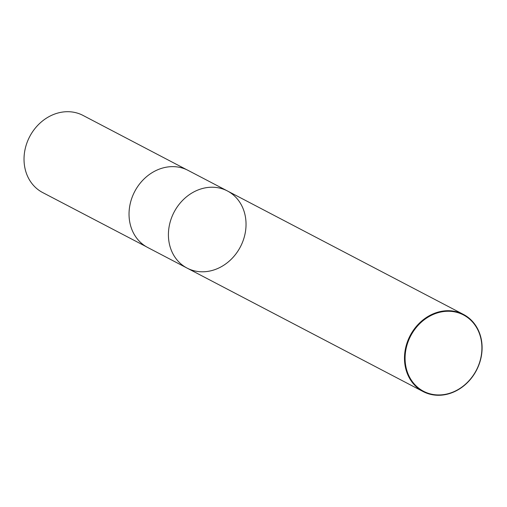 <?xml version="1.0" encoding="UTF-8"?>
<svg xmlns="http://www.w3.org/2000/svg" width="507" height="507" viewBox="0 0 507 507"><rect width="100%" height="100%" fill="white"/><g stroke="black" fill="none" stroke-linecap="round" stroke-linejoin="round"><path stroke-width="0.76" d="M406.392 347.339A43.076 37.036 -62.4 0 1 470.667 320.088A43.076 37.036 -62.4 0 1 453.429 391.886A43.076 37.036 -62.4 0 1 406.392 347.339M405.803 347.175A43.526 37.423 -62.4 0 1 463.468 314.435A43.526 37.423 -62.4 0 1 476.453 370.344A43.526 37.423 -62.4 0 1 423.123 391.562A43.526 37.423 -62.4 0 1 405.803 347.175M169.737 223.688A43.526 37.423 -62.4 0 1 227.402 190.949A43.526 37.423 117.6 0 0 169.737 223.688A43.526 37.423 117.6 0 0 187.051 268.076A43.526 37.423 -62.4 0 1 169.737 223.688M130.356 203.092A43.526 37.423 -62.4 0 1 188.021 170.352L227.402 190.949A43.526 37.423 117.6 0 1 244.716 235.337A43.526 37.423 117.6 0 1 187.051 268.076L147.676 247.479A43.526 37.423 -62.4 0 1 130.356 203.092M146.276 246.7L42.677 192.559A43.526 37.423 -62.4 0 1 25.35 148.158A43.526 37.423 -62.4 0 1 83.021 115.425L186.582 169.642M463.468 314.435L227.402 190.949M423.123 391.562L187.051 268.076"/></g></svg>
